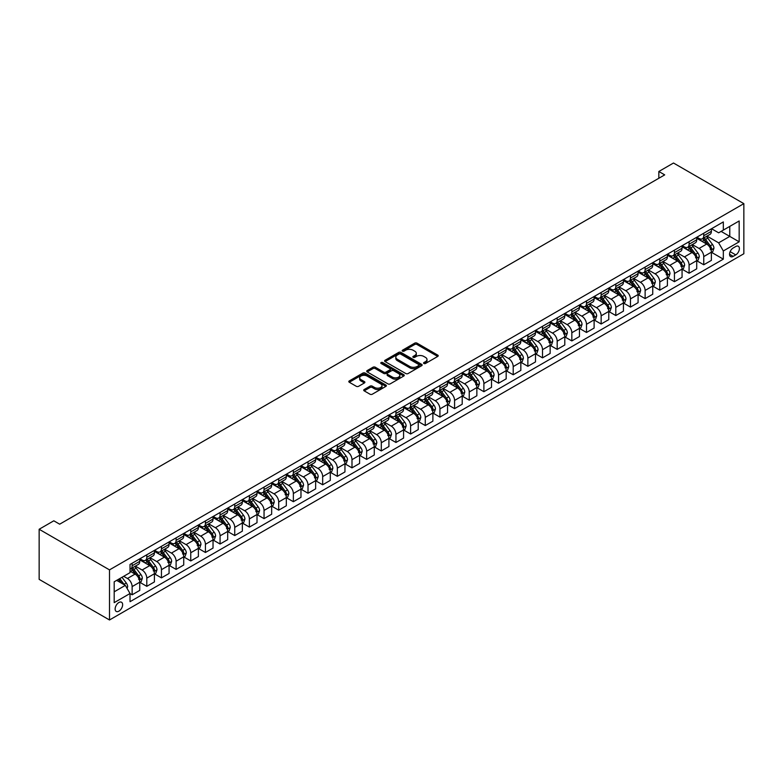 <?xml version="1.0" encoding="UTF-8"?>
<svg xmlns="http://www.w3.org/2000/svg" width="783" height="783" viewBox="0 0 783 783"><rect width="100%" height="100%" fill="white"/><g stroke="black" fill="none" stroke-linecap="round" stroke-linejoin="round"><path stroke-width="1.17" d="M423.897 363.488A1.135 0.656 0 0 0 425.502 363.488L437.736 356.431A1.625 0.94 0 0 0 438.216 355.766A1.625 0.94 0 0 0 437.736 355.1L417.016 343.14A1.625 0.94 0 0 0 414.716 343.14L402.491 350.207A1.135 0.656 0 0 0 404.097 351.136L405.682 350.216A5.207 3.005 0 0 1 413.052 350.216L414.775 351.215A5.207 3.005 0 0 1 416.302 353.339A5.207 3.005 0 0 1 414.775 355.472L413.189 356.382A1.135 0.656 0 0 0 414.804 357.312L416.39 356.402A5.207 3.005 0 0 1 423.75 356.402L425.482 357.4A5.207 3.005 0 0 1 426.999 359.524A5.207 3.005 0 0 1 425.482 361.648L423.897 362.558A1.135 0.656 0 0 0 423.897 363.488L423.897 362.558M118.879 611.171A5.305 3.063 120 0 0 122.354 606.502A5.305 3.063 120 0 0 121.531 602.244A5.305 3.063 120 0 0 118.879 602.509A5.305 3.063 120 0 0 115.414 607.187A5.305 3.063 120 0 0 116.227 611.435A5.305 3.063 120 0 0 118.879 611.171M364.193 389.523A1.625 0.94 0 0 0 363.713 390.188A1.625 0.94 0 0 0 364.193 390.854L370.007 394.211A1.625 0.94 0 0 0 372.307 394.211L385.882 386.371A1.625 0.94 0 0 0 386.362 385.706A1.625 0.94 0 0 0 385.882 385.04L365.172 373.08A1.625 0.94 0 0 0 362.872 373.08L349.287 380.92A1.625 0.94 0 0 0 348.807 381.585A1.625 0.94 0 0 0 349.287 382.251L356.304 386.303A1.625 0.94 0 0 0 358.604 386.303L364.418 382.946A1.625 0.94 0 0 0 364.898 382.28A1.625 0.94 0 0 0 364.418 381.615L360.943 379.608A4.355 2.515 0 0 1 359.661 377.827A4.355 2.515 0 0 1 362.353 375.507A4.355 2.515 0 0 1 367.1 376.055L380.734 383.924A4.355 2.515 0 0 1 382.006 385.706A4.355 2.515 0 0 1 379.324 388.025A4.355 2.515 0 0 1 374.577 387.477L372.307 386.166A1.625 0.94 0 0 0 370.007 386.166L364.193 389.523L364.193 390.854L370.007 387.526L370.007 386.166M743.85 203.639L673.497 163.021L658.836 171.487L664.698 174.873L59.674 524.189L53.812 520.803L39.15 529.259L109.503 569.877L743.85 203.639L743.85 253.741L109.503 619.979L109.503 569.877M405.8 373.54A1.625 0.94 0 0 0 408.1 373.54L421.675 365.7A1.625 0.94 0 0 0 422.154 365.035A1.625 0.94 0 0 0 421.675 364.369L400.965 352.409A1.625 0.94 0 0 0 398.664 352.409L385.079 360.258A1.625 0.94 0 0 0 384.6 360.914A1.625 0.94 0 0 0 385.079 361.58L405.8 373.54M381.566 363.743A1.135 0.656 0 0 1 382.721 363.899L403.764 376.046L390.198 383.876A1.625 0.94 0 0 1 387.898 383.876L367.188 371.915L367.188 370.584A1.625 0.94 0 0 0 366.708 371.25A1.625 0.94 0 0 0 367.188 371.915M367.188 370.584L372.992 367.227A1.625 0.94 0 0 1 375.302 367.227L383.699 372.082A1.625 0.94 0 0 0 385.999 372.082L389.856 369.86A1.625 0.94 0 0 0 390.335 369.194A1.625 0.94 0 0 0 389.856 368.529L381.106 363.478A1.135 0.656 0 0 1 382.721 362.549L403.783 374.705A1.625 0.94 0 0 1 404.263 375.37A1.625 0.94 0 0 1 403.783 376.036L403.783 374.705M735.756 246.498L733.182 247.986A5.138 2.966 120 0 0 729.825 252.518A5.138 2.966 120 0 0 730.608 256.628A5.138 2.966 120 0 0 733.182 256.374L735.756 254.886A5.138 2.966 120 0 0 739.113 250.354A5.138 2.966 120 0 0 738.33 246.244A5.138 2.966 120 0 0 735.756 246.498M711.541 228.724L718.637 232.815L723.326 230.114L723.326 221.922L130.027 564.465L130.027 572.657L114.191 581.798L114.191 602.646L130.027 593.504L130.027 601.696L723.326 259.153L723.326 250.961L718.637 242.838L706.98 236.104M723.326 230.114L739.162 220.972L739.162 241.82L723.326 250.961M39.15 529.259L39.15 579.361L109.503 619.979M658.836 171.487L658.836 178.26M721.104 231.396L729.776 236.407L729.776 226.385L739.162 220.972M718.637 242.838L729.776 236.407L739.162 241.82M114.191 591.811L125.329 585.381L116.657 580.369M130.027 593.573L132.131 594.796L132.131 586.604A6.636 3.827 -120 0 0 127.443 578.48L123.694 576.308M132.131 594.796L139.756 590.392L139.756 582.2A6.636 3.827 -120 0 0 135.067 574.076L130.027 571.169M139.932 582.366L146.793 586.33L146.793 578.138A6.636 3.827 -120 0 0 142.095 570.014L135.361 566.129M146.793 586.33L154.408 581.926L154.408 573.743A6.636 3.827 -120 0 0 149.719 565.62L139.756 559.865M154.584 573.91L161.445 577.864L161.445 569.681A6.636 3.827 -120 0 0 156.757 561.558L150.023 557.662M161.445 577.864L169.069 573.469L169.069 565.277A6.636 3.827 -120 0 0 164.381 557.153L154.408 551.398M169.245 565.443L176.106 569.407L176.106 561.215A6.636 3.827 -120 0 0 171.408 553.092L164.675 549.206M176.106 569.407L183.721 565.003L183.721 556.811A6.636 3.827 -120 0 0 179.033 548.687L169.069 542.932M183.897 556.987L190.758 560.941L190.758 552.749A6.636 3.827 -120 0 0 186.07 544.625L179.336 540.74M190.758 560.941L198.383 556.547L198.383 548.354A6.636 3.827 -120 0 0 193.695 540.231L183.721 534.476M198.559 548.521L205.42 552.485L205.42 544.293A6.636 3.827 -120 0 0 200.722 536.169L193.988 532.283M205.42 552.485L213.035 548.08L213.035 539.888A6.636 3.827 -120 0 0 208.347 531.765L198.383 526.01M213.211 540.064L220.072 544.019L220.072 535.826A6.636 3.827 -120 0 0 215.384 527.703L208.65 523.817M220.072 544.019L227.696 539.624L227.696 531.432A6.636 3.827 -120 0 0 223.008 523.308L213.035 517.553M227.873 531.598L234.734 535.562L234.734 527.37A6.636 3.827 -120 0 0 230.036 519.246L223.302 515.351M234.734 535.562L242.348 531.158L242.348 522.966A6.636 3.827 -120 0 0 237.66 514.842L227.696 509.087M242.524 523.132L249.386 527.096L249.386 518.904A6.636 3.827 -120 0 0 244.697 510.78L237.963 506.895M249.386 527.096L257.01 522.692L257.01 514.5A6.636 3.827 -120 0 0 252.322 506.376L242.348 500.631M257.186 514.676L264.047 518.63L264.047 510.438A6.636 3.827 -120 0 0 259.359 502.314L252.615 498.428M264.047 518.63L271.662 514.235L271.662 506.043A6.636 3.827 -120 0 0 266.974 497.919L257.01 492.164M271.838 506.21L278.699 510.173L278.699 501.981A6.636 3.827 -120 0 0 274.011 493.858L267.277 489.972M278.699 510.173L286.324 505.769L286.324 497.577A6.636 3.827 -120 0 0 281.635 489.453L271.662 483.698M286.5 497.753L293.361 501.707L293.361 493.515A6.636 3.827 -120 0 0 288.673 485.391L281.929 481.506M293.361 501.707L300.975 497.313L300.975 489.121A6.636 3.827 -120 0 0 296.287 480.997L286.324 475.242M301.152 489.287L308.013 493.251L308.013 485.059A6.636 3.827 -120 0 0 303.324 476.935L296.591 473.049M308.013 493.251L315.637 488.846L315.637 480.654A6.636 3.827 -120 0 0 310.949 472.531L300.975 466.776M315.813 480.821L322.674 484.785L322.674 476.593A6.636 3.827 -120 0 0 317.986 468.469L311.243 464.583M322.674 484.785L330.289 480.39L330.289 472.198A6.636 3.827 -120 0 0 325.601 464.074L315.637 458.319M330.465 472.364L337.326 476.328L337.326 468.136A6.636 3.827 -120 0 0 332.638 460.012L325.904 456.117M337.326 476.328L344.951 471.924L344.951 463.732A6.636 3.827 -120 0 0 340.262 455.608L330.289 449.853M345.127 463.898L351.988 467.862L351.988 459.67A6.636 3.827 -120 0 0 347.3 451.546L340.556 447.661M351.988 467.862L359.603 463.458L359.603 455.266A6.636 3.827 -120 0 0 354.914 447.142L344.951 441.397M359.779 455.442L366.64 459.396L366.64 451.204A6.636 3.827 -120 0 0 361.952 443.08L355.218 439.194M366.64 459.396L374.264 455.001L374.264 446.809A6.636 3.827 -120 0 0 369.576 438.686L359.603 432.93M374.44 446.976L381.301 450.939L381.301 442.747A6.636 3.827 -120 0 0 376.613 434.624L369.87 430.738M381.301 450.939L388.916 446.535L388.916 438.343A6.636 3.827 -120 0 0 384.228 430.219L374.264 424.464M389.092 438.519L395.953 442.473L395.953 434.281A6.636 3.827 -120 0 0 391.265 426.158L384.531 422.272M395.953 442.473L403.578 438.079L403.578 429.887A6.636 3.827 -120 0 0 398.89 421.763L388.916 416.008M403.754 430.053L410.615 434.017L410.615 425.825A6.636 3.827 -120 0 0 405.927 417.701L399.183 413.806M410.615 434.017L418.23 429.613L418.23 421.42A6.636 3.827 -120 0 0 413.541 413.297L403.578 407.542M418.406 421.587L425.267 425.551L425.267 417.359A6.636 3.827 -120 0 0 420.579 409.235L413.845 405.349M425.267 425.551L432.891 421.156L432.891 412.964A6.636 3.827 -120 0 0 428.203 404.84L418.23 399.085M433.068 413.13L439.929 417.094L439.929 408.902A6.636 3.827 -120 0 0 435.24 400.779L428.507 396.883M439.929 417.094L447.543 412.69L447.543 404.498A6.636 3.827 -120 0 0 442.855 396.374L432.891 390.619M447.719 404.664L454.58 408.628L454.58 400.436A6.636 3.827 -120 0 0 449.892 392.312L443.158 388.427M454.58 408.628L462.205 404.224L462.205 396.032A6.636 3.827 -120 0 0 457.517 387.908L447.543 382.163M462.381 396.208L469.242 400.162L469.242 391.97A6.636 3.827 -120 0 0 464.554 383.846L457.82 379.961M469.242 400.162L476.857 395.767L476.857 387.575A6.636 3.827 -120 0 0 472.169 379.452L462.205 373.697M477.033 387.742L483.894 391.706L483.894 383.513A6.636 3.827 -120 0 0 479.206 375.39L472.472 371.504M483.894 391.706L491.518 387.301L491.518 379.109A6.636 3.827 -120 0 0 486.83 370.985L476.857 365.23M491.695 379.285L498.556 383.239L498.556 375.047A6.636 3.827 -120 0 0 493.867 366.924L487.134 363.038M498.556 383.239L506.17 378.845L506.17 370.653A6.636 3.827 -120 0 0 501.482 362.529L491.518 356.774M506.347 370.819L513.208 374.783L513.208 366.591A6.636 3.827 -120 0 0 508.519 358.467L501.786 354.572M513.208 374.783L520.832 370.379L520.832 362.186A6.636 3.827 -120 0 0 516.144 354.063L506.17 348.308M521.008 362.353L527.869 366.317L527.869 358.125A6.636 3.827 -120 0 0 523.181 350.001L516.447 346.115M527.869 366.317L535.484 361.912L535.484 353.73A6.636 3.827 -120 0 0 530.796 345.606L520.832 339.851M535.66 353.896L542.521 357.851L542.521 349.668A6.636 3.827 -120 0 0 537.833 341.545L531.099 337.649M542.521 357.851L550.146 353.456L550.146 345.264A6.636 3.827 -120 0 0 545.457 337.14L535.484 331.385M550.322 345.43L557.183 349.394L557.183 341.202A6.636 3.827 -120 0 0 552.495 333.078L545.761 329.193M557.183 349.394L564.797 344.99L564.797 336.798A6.636 3.827 -120 0 0 560.109 328.674L550.146 322.919M564.974 336.974L571.835 340.928L571.835 332.736A6.636 3.827 -120 0 0 567.146 324.612L560.413 320.727M571.835 340.928L579.459 336.533L579.459 328.341A6.636 3.827 -120 0 0 574.771 320.218L564.797 314.463M579.635 328.508L586.496 332.472L586.496 324.279A6.636 3.827 -120 0 0 581.808 316.156L575.074 312.27M586.496 332.472L594.111 328.067L594.111 319.875A6.636 3.827 -120 0 0 589.423 311.751L579.459 305.996M594.287 320.051L601.148 324.005L601.148 315.813A6.636 3.827 -120 0 0 596.46 307.69L589.726 303.804M601.148 324.005L608.773 319.611L608.773 311.419A6.636 3.827 -120 0 0 604.085 303.295L594.111 297.54M608.949 311.585L615.81 315.549L615.81 307.357A6.636 3.827 -120 0 0 611.122 299.233L604.388 295.338M615.81 315.549L623.434 311.145L623.434 302.952A6.636 3.827 -120 0 0 618.736 294.829L608.773 289.074M623.601 303.119L630.462 307.083L630.462 298.891A6.636 3.827 -120 0 0 625.774 290.767L619.04 286.881M630.462 307.083L638.086 302.678L638.086 294.496A6.636 3.827 -120 0 0 633.398 286.372L623.434 280.617M638.262 294.662L645.123 298.617L645.123 290.434A6.636 3.827 -120 0 0 640.435 282.311L633.701 278.415M645.123 298.617L652.748 294.222L652.748 286.03A6.636 3.827 -120 0 0 648.05 277.906L638.086 272.151M652.914 286.196L659.775 290.16L659.775 281.968A6.636 3.827 -120 0 0 655.087 273.844L648.353 269.959M659.775 290.16L667.4 285.756L667.4 277.564A6.636 3.827 -120 0 0 662.712 269.44L652.748 263.685M667.576 277.74L674.437 281.694L674.437 273.502A6.636 3.827 -120 0 0 669.749 265.378L663.015 261.493M674.437 281.694L682.062 277.299L682.062 269.107A6.636 3.827 -120 0 0 677.364 260.984L667.4 255.229M682.228 269.274L689.089 273.238L689.089 265.046A6.636 3.827 -120 0 0 684.401 256.922L677.667 253.036M689.089 273.238L696.713 268.833L696.713 260.641A6.636 3.827 -120 0 0 692.025 252.518L682.062 246.762M696.89 260.817L703.751 264.771L703.751 256.579A6.636 3.827 -120 0 0 699.062 248.456L692.329 244.57M703.751 264.771L711.375 260.377L711.375 252.185A6.636 3.827 -120 0 0 706.677 244.061L696.713 238.306M696.89 237.19L699.062 238.443A6.636 3.827 -120 0 0 702.371 238.766A6.636 3.827 -120 0 0 703.751 235.732L703.751 233.226M682.228 245.647L684.401 246.899A6.636 3.827 -120 0 0 687.719 247.232A6.636 3.827 -120 0 0 689.089 244.188L689.089 241.693M667.576 254.113L669.749 255.366A6.636 3.827 -120 0 0 673.057 255.689A6.636 3.827 -120 0 0 674.437 252.655L674.437 250.149M652.914 262.569L655.087 263.822A6.636 3.827 -120 0 0 658.405 264.155A6.636 3.827 -120 0 0 659.775 261.121L659.775 258.615M638.262 271.035L640.435 272.288A6.636 3.827 -120 0 0 643.743 272.611A6.636 3.827 -120 0 0 645.123 269.577L645.123 267.072M623.601 279.492L625.774 280.745A6.636 3.827 -120 0 0 629.092 281.077A6.636 3.827 -120 0 0 630.462 278.043L630.462 275.538M608.949 287.958L611.122 289.211A6.636 3.827 -120 0 0 614.43 289.544A6.636 3.827 -120 0 0 615.81 286.5L615.81 283.994M594.287 296.424L596.46 297.677A6.636 3.827 -120 0 0 599.778 298A6.636 3.827 -120 0 0 601.148 294.966L601.148 292.46M579.635 304.881L581.808 306.133A6.636 3.827 -120 0 0 585.116 306.466A6.636 3.827 -120 0 0 586.496 303.422L586.496 300.926M564.974 313.347L567.146 314.6A6.636 3.827 -120 0 0 570.464 314.923A6.636 3.827 -120 0 0 571.835 311.888L571.835 309.383M550.322 321.803L552.495 323.056A6.636 3.827 -120 0 0 555.803 323.389A6.636 3.827 -120 0 0 557.183 320.355L557.183 317.849M535.66 330.269L537.833 331.522A6.636 3.827 -120 0 0 541.151 331.845A6.636 3.827 -120 0 0 542.521 328.811L542.521 326.305M521.008 338.726L523.181 339.979A6.636 3.827 -120 0 0 526.489 340.311A6.636 3.827 -120 0 0 527.869 337.277L527.869 334.772M506.347 347.192L508.519 348.445A6.636 3.827 -120 0 0 511.837 348.778A6.636 3.827 -120 0 0 513.208 345.734L513.208 343.228M491.695 355.658L493.867 356.911A6.636 3.827 -120 0 0 497.176 357.234A6.636 3.827 -120 0 0 498.556 354.2L498.556 351.694M477.033 364.115L479.206 365.367A6.636 3.827 -120 0 0 482.524 365.7A6.636 3.827 -120 0 0 483.894 362.666L483.894 360.16M462.381 372.581L464.554 373.834A6.636 3.827 -120 0 0 467.862 374.157A6.636 3.827 -120 0 0 469.242 371.122L469.242 368.617M447.719 381.037L449.892 382.29A6.636 3.827 -120 0 0 453.21 382.623A6.636 3.827 -120 0 0 454.58 379.589L454.58 377.083M433.068 389.503L435.24 390.756A6.636 3.827 -120 0 0 438.549 391.079A6.636 3.827 -120 0 0 439.929 388.045L439.929 385.539M418.406 397.97L420.579 399.213A6.636 3.827 -120 0 0 423.897 399.545A6.636 3.827 -120 0 0 425.267 396.511L425.267 394.006M403.754 406.426L405.927 407.679A6.636 3.827 -120 0 0 409.235 408.012A6.636 3.827 -120 0 0 410.615 404.968L410.615 402.462M389.092 414.892L391.265 416.145A6.636 3.827 -120 0 0 394.583 416.468A6.636 3.827 -120 0 0 395.953 413.434L395.953 410.928M374.44 423.349L376.613 424.601A6.636 3.827 -120 0 0 379.921 424.934A6.636 3.827 -120 0 0 381.301 421.9L381.301 419.394M359.779 431.815L361.952 433.068A6.636 3.827 -120 0 0 365.269 433.391A6.636 3.827 -120 0 0 366.64 430.356L366.64 427.851M345.127 440.271L347.3 441.524A6.636 3.827 -120 0 0 350.608 441.857A6.636 3.827 -120 0 0 351.988 438.823L351.988 436.317M330.465 448.737L332.638 449.99A6.636 3.827 -120 0 0 335.956 450.323A6.636 3.827 -120 0 0 337.326 447.279L337.326 444.773M315.813 457.203L317.986 458.456A6.636 3.827 -120 0 0 321.294 458.779A6.636 3.827 -120 0 0 322.674 455.745L322.674 453.24M301.152 465.66L303.324 466.913A6.636 3.827 -120 0 0 306.642 467.245A6.636 3.827 -120 0 0 308.013 464.202L308.013 461.696M286.5 474.126L288.673 475.379A6.636 3.827 -120 0 0 291.981 475.702A6.636 3.827 -120 0 0 293.361 472.668L293.361 470.162M271.838 482.582L274.011 483.835A6.636 3.827 -120 0 0 277.329 484.168A6.636 3.827 -120 0 0 278.699 481.134L278.699 478.628M257.186 491.049L259.359 492.301A6.636 3.827 -120 0 0 262.667 492.624A6.636 3.827 -120 0 0 264.047 489.59L264.047 487.085M242.524 499.505L244.697 500.758A6.636 3.827 -120 0 0 248.015 501.091A6.636 3.827 -120 0 0 249.386 498.057L249.386 495.551M227.873 507.971L230.036 509.224A6.636 3.827 -120 0 0 233.354 509.557A6.636 3.827 -120 0 0 234.734 506.513L234.734 504.007M213.211 516.437L215.384 517.69A6.636 3.827 -120 0 0 218.702 518.013A6.636 3.827 -120 0 0 220.072 514.979L220.072 512.474M198.559 524.894L200.722 526.147A6.636 3.827 -120 0 0 204.04 526.479A6.636 3.827 -120 0 0 205.42 523.435L205.42 520.94M183.897 533.36L186.07 534.613A6.636 3.827 -120 0 0 189.388 534.936A6.636 3.827 -120 0 0 190.758 531.902L190.758 529.396M169.245 541.816L171.408 543.069A6.636 3.827 -120 0 0 174.726 543.402A6.636 3.827 -120 0 0 176.106 540.368L176.106 537.862M154.584 550.283L156.757 551.535A6.636 3.827 -120 0 0 160.075 551.858A6.636 3.827 -120 0 0 161.445 548.824L161.445 546.319M139.932 558.739L142.095 559.992A6.636 3.827 -120 0 0 145.413 560.325A6.636 3.827 -120 0 0 146.793 557.29L146.793 554.785M711.541 252.351L723.326 259.153M702.371 238.766L709.995 234.371A6.636 3.827 -120 0 0 711.375 231.328L711.375 228.822M687.719 247.232L695.343 242.828A6.636 3.827 -120 0 0 696.713 239.794L696.713 237.288M673.057 255.689L680.681 251.294A6.636 3.827 -120 0 0 682.062 248.25L682.062 245.754M658.405 264.155L666.03 259.75A6.636 3.827 -120 0 0 667.4 256.716L667.4 254.211M643.743 272.611L651.368 268.217A6.636 3.827 -120 0 0 652.748 265.183L652.748 262.677M629.092 281.077L636.716 276.673A6.636 3.827 -120 0 0 638.086 273.639L638.086 271.133M614.43 289.544L622.054 285.139A6.636 3.827 -120 0 0 623.434 282.105L623.434 279.6M599.778 298L607.402 293.605A6.636 3.827 -120 0 0 608.773 290.562L608.773 288.056M585.116 306.466L592.741 302.062A6.636 3.827 -120 0 0 594.111 299.028L594.111 296.522M570.464 314.923L578.089 310.528A6.636 3.827 -120 0 0 579.459 307.484L579.459 304.988M555.803 323.389L563.427 318.984A6.636 3.827 -120 0 0 564.797 315.95L564.797 313.445M541.151 331.845L548.775 327.451A6.636 3.827 -120 0 0 550.146 324.416L550.146 321.911M526.489 340.311L534.114 335.907A6.636 3.827 -120 0 0 535.484 332.873L535.484 330.367M511.837 348.778L519.462 344.373A6.636 3.827 -120 0 0 520.832 341.339L520.832 338.833M497.176 357.234L504.8 352.839A6.636 3.827 -120 0 0 506.17 349.795L506.17 347.29M482.524 365.7L490.148 361.296A6.636 3.827 -120 0 0 491.518 358.262L491.518 355.756M467.862 374.157L475.487 369.762A6.636 3.827 -120 0 0 476.857 366.728L476.857 364.222M453.21 382.623L460.835 378.218A6.636 3.827 -120 0 0 462.205 375.184L462.205 372.679M438.549 391.079L446.173 386.685A6.636 3.827 -120 0 0 447.543 383.65L447.543 381.145M423.897 399.545L431.521 395.141A6.636 3.827 -120 0 0 432.891 392.107L432.891 389.601M409.235 408.012L416.859 403.607A6.636 3.827 -120 0 0 418.23 400.573L418.23 398.067M394.583 416.468L402.208 412.073A6.636 3.827 -120 0 0 403.578 409.029L403.578 406.524M379.921 424.934L387.546 420.53A6.636 3.827 -120 0 0 388.916 417.496L388.916 414.99M365.269 433.391L372.894 428.996A6.636 3.827 -120 0 0 374.264 425.962L374.264 423.456M350.608 441.857L358.232 437.452A6.636 3.827 -120 0 0 359.603 434.418L359.603 431.913M335.956 450.323L343.58 445.919A6.636 3.827 -120 0 0 344.951 442.884L344.951 440.379M321.294 458.779L328.919 454.385A6.636 3.827 -120 0 0 330.289 451.341L330.289 448.835M306.642 467.245L314.267 462.841A6.636 3.827 -120 0 0 315.637 459.807L315.637 457.301M291.981 475.702L299.605 471.307A6.636 3.827 -120 0 0 300.975 468.263L300.975 465.758M277.329 484.168L284.953 479.764A6.636 3.827 -120 0 0 286.324 476.73L286.324 474.224M262.667 492.624L270.292 488.23A6.636 3.827 -120 0 0 271.662 485.196L271.662 482.69M248.015 501.091L255.64 496.686A6.636 3.827 -120 0 0 257.01 493.652L257.01 491.147M233.354 509.557L240.978 505.152A6.636 3.827 -120 0 0 242.348 502.118L242.348 499.613M218.702 518.013L226.326 513.619A6.636 3.827 -120 0 0 227.696 510.575L227.696 508.069M204.04 526.479L211.664 522.075A6.636 3.827 -120 0 0 213.035 519.041L213.035 516.535M189.388 534.936L197.013 530.541A6.636 3.827 -120 0 0 198.383 527.497L198.383 525.001M174.726 543.402L182.351 538.998A6.636 3.827 -120 0 0 183.721 535.964L183.721 533.458M160.075 551.858L167.699 547.464A6.636 3.827 -120 0 0 169.069 544.43L169.069 541.924M145.413 560.325L153.037 555.92A6.636 3.827 -120 0 0 154.408 552.886L154.408 550.38M130.027 569.055A6.636 3.827 -120 0 0 130.761 568.791L138.385 564.386A6.636 3.827 -120 0 0 139.756 561.352L139.756 558.847M130.761 568.791A6.636 3.827 -120 0 0 132.131 565.747L132.131 563.241M125.329 585.381L130.027 593.504M424.347 363.655L425.482 362.999A5.207 3.005 0 0 0 426.999 360.875L426.999 359.524M416.302 353.339L416.302 354.699A5.207 3.005 0 0 1 414.775 356.823L413.649 357.479M437.717 356.441L417.016 344.5A1.625 0.94 0 0 0 414.716 344.5L402.942 351.293M421.655 365.72L400.965 353.769A1.625 0.94 0 0 0 398.664 353.769L385.099 361.599L385.079 360.258M418.807 365.504A1.135 0.656 0 0 0 418.807 364.575L400.622 354.073A1.135 0.656 0 0 0 399.007 354.073L397.333 355.042A5.207 3.005 0 0 0 395.816 357.165A5.207 3.005 0 0 0 397.333 359.289L409.763 366.464A5.207 3.005 0 0 0 417.133 366.464L418.807 365.504L418.807 366.855A1.135 0.656 0 0 0 419.14 366.395L419.14 365.035M395.816 357.165L395.816 358.516A5.207 3.005 0 0 0 397.333 360.64L397.333 359.289M418.807 366.855L417.133 367.824A5.207 3.005 0 0 1 409.763 367.824L397.333 360.64M367.207 371.925L372.992 368.587L372.992 367.227M390.335 369.194L390.335 370.545A1.625 0.94 0 0 1 389.856 371.211L385.999 373.432A1.625 0.94 0 0 1 383.699 373.432L375.302 368.587A1.625 0.94 0 0 0 372.992 368.587M392.42 377.112A4.355 2.515 0 0 0 397.167 377.66A4.355 2.515 0 0 0 399.849 375.341A4.355 2.515 0 0 0 398.576 373.56L393.771 370.79A1.625 0.94 0 0 0 391.471 370.79L387.614 373.011A1.625 0.94 0 0 0 387.135 373.677A1.625 0.94 0 0 0 387.614 374.343L392.42 377.112L392.42 378.473A4.355 2.515 0 0 0 397.167 379.011A4.355 2.515 0 0 0 399.849 376.692L399.849 375.341M387.135 373.677L387.135 375.028A1.625 0.94 0 0 0 387.614 375.693L387.614 374.343M392.42 378.473L387.614 375.693M382.006 385.706L382.006 387.056A4.355 2.515 0 0 1 379.324 389.376A4.355 2.515 0 0 1 374.577 388.838L372.307 387.526A1.625 0.94 0 0 0 370.007 387.526M359.661 377.827L359.661 379.187A4.355 2.515 0 0 0 360.943 380.959L360.943 379.608M364.398 382.956L360.943 380.959M385.882 385.04L385.882 386.371L365.172 374.431A1.625 0.94 0 0 0 362.872 374.431L349.306 382.261M711.375 252.449L712.775 251.637L713.949 248.25A4.395 2.535 -120 0 0 712.55 244.511L707.754 238.12A12.685 7.321 -120 0 0 706.374 236.456M701.607 241.125A12.685 7.321 -120 0 0 699.013 238.414M710.171 249.258L711.581 248.446A4.395 2.535 -120 0 0 710.318 245.803L705.532 239.402A12.685 7.321 -120 0 0 704.142 237.748M702.968 238.423A10.531 6.078 60 0 1 704.69 240.391L708.742 245.803M702.733 238.561A12.685 7.321 60 0 1 704.123 240.215L707.303 244.472M696.713 260.915L698.123 260.103L699.297 256.716A4.395 2.535 -120 0 0 697.888 252.978L693.102 246.576A12.685 7.321 -120 0 0 691.712 244.922M686.955 249.591A12.685 7.321 -120 0 0 684.352 246.87M695.51 257.715L696.919 256.902A4.395 2.535 -120 0 0 695.666 254.26L690.87 247.868A12.685 7.321 -120 0 0 689.49 246.205M688.306 246.89A10.531 6.078 60 0 1 690.038 248.857L694.09 254.269M688.081 247.017A12.685 7.321 60 0 1 689.461 248.681L692.652 252.929M682.062 269.372L683.461 268.559L684.636 265.183A4.395 2.535 -120 0 0 683.236 261.434L678.44 255.043A12.685 7.321 -120 0 0 677.06 253.379M672.294 258.057A12.685 7.321 -120 0 0 669.7 255.336M680.858 266.181L682.267 265.368A4.395 2.535 -120 0 0 681.004 262.726L676.218 256.325A12.685 7.321 -120 0 0 674.829 254.671M673.654 255.356A10.531 6.078 60 0 1 675.377 257.313L679.429 262.726M673.419 255.483A12.685 7.321 60 0 1 674.809 257.137L677.99 261.395M667.4 277.838L668.809 277.025L669.984 273.639A4.395 2.535 -120 0 0 668.574 269.9L663.788 263.499A12.685 7.321 -120 0 0 662.398 261.845M657.642 266.514A12.685 7.321 -120 0 0 655.038 263.793M666.196 274.637L667.605 273.825A4.395 2.535 -120 0 0 666.353 271.182L661.557 264.791A12.685 7.321 -120 0 0 660.177 263.127M658.992 263.812A10.531 6.078 60 0 1 660.725 265.78L664.777 271.192M658.767 263.94A12.685 7.321 60 0 1 660.147 265.603L663.338 269.851M652.748 286.304L654.148 285.492L655.322 282.105A4.395 2.535 -120 0 0 653.922 278.356L649.127 271.965A12.685 7.321 -120 0 0 647.747 270.311M642.98 274.98A12.685 7.321 -120 0 0 640.386 272.259M651.544 283.103L652.953 282.291A4.395 2.535 -120 0 0 651.691 279.648L646.905 273.247A12.685 7.321 -120 0 0 645.515 271.593M644.34 272.278A10.531 6.078 60 0 1 646.063 274.236L650.115 279.648M644.106 272.406A12.685 7.321 60 0 1 645.495 274.06L648.676 278.317M638.086 294.76L639.496 293.948L640.67 290.562A4.395 2.535 -120 0 0 639.261 286.823L634.475 280.431A12.685 7.321 -120 0 0 633.085 278.768M628.318 283.436A12.685 7.321 -120 0 0 625.725 280.725M636.882 291.56L638.292 290.747A4.395 2.535 -120 0 0 637.039 288.105L632.243 281.714A12.685 7.321 -120 0 0 630.863 280.06M629.679 280.735A10.531 6.078 60 0 1 631.411 282.702L635.463 288.115M629.454 280.872A12.685 7.321 60 0 1 630.834 282.526L634.024 286.774M623.434 303.227L624.834 302.414L626.009 299.028A4.395 2.535 -120 0 0 624.609 295.289L619.813 288.888A12.685 7.321 -120 0 0 618.433 287.234M613.666 291.902A12.685 7.321 -120 0 0 611.073 289.181M622.231 300.026L623.64 299.214A4.395 2.535 -120 0 0 622.377 296.571L617.591 290.18A12.685 7.321 -120 0 0 616.201 288.516M615.027 289.201A10.531 6.078 60 0 1 616.75 291.168L620.802 296.581M614.792 289.328A12.685 7.321 60 0 1 616.182 290.992L619.363 295.24M608.773 311.683L610.182 310.871L611.357 307.484A4.395 2.535 -120 0 0 609.947 303.745L605.161 297.354A12.685 7.321 -120 0 0 603.771 295.69M599.005 300.359A12.685 7.321 -120 0 0 596.411 297.648M607.569 308.492L608.978 307.68A4.395 2.535 -120 0 0 607.725 305.037L602.93 298.636A12.685 7.321 -120 0 0 601.55 296.982M600.365 297.657A10.531 6.078 60 0 1 602.098 299.625L606.15 305.037M600.14 297.794A12.685 7.321 60 0 1 601.52 299.449L604.711 303.706M594.111 320.149L595.52 319.337L596.695 315.95A4.395 2.535 -120 0 0 595.295 312.211L590.499 305.81A12.685 7.321 -120 0 0 589.119 304.156M584.353 308.825A12.685 7.321 -120 0 0 581.759 306.104M592.917 316.949L594.326 316.136A4.395 2.535 -120 0 0 593.064 313.494L588.278 307.102A12.685 7.321 -120 0 0 586.888 305.439M585.713 306.124A10.531 6.078 60 0 1 587.436 308.091L591.488 313.503M585.478 306.251A12.685 7.321 60 0 1 586.868 307.915L590.049 312.163M579.459 328.606L580.869 327.793L582.033 324.416A4.395 2.535 -120 0 0 580.634 320.668L575.848 314.277A12.685 7.321 -120 0 0 574.458 312.623M569.691 317.291A12.685 7.321 -120 0 0 567.098 314.57M578.255 325.415L579.665 324.602A4.395 2.535 -120 0 0 578.412 321.96L573.616 315.559A12.685 7.321 -120 0 0 572.236 313.905M571.052 314.59A10.531 6.078 60 0 1 572.784 316.547L576.836 321.96M570.827 314.717A12.685 7.321 60 0 1 572.207 316.371L575.397 320.629M564.797 337.072L566.207 336.259L567.381 332.873A4.395 2.535 -120 0 0 565.982 329.134L561.186 322.733A12.685 7.321 -120 0 0 559.806 321.079M555.039 325.748A12.685 7.321 -120 0 0 552.446 323.027M563.603 333.871L565.013 333.059A4.395 2.535 -120 0 0 563.75 330.416L558.964 324.025A12.685 7.321 -120 0 0 557.574 322.371M556.4 323.046A10.531 6.078 60 0 1 558.122 325.014L562.174 330.426M556.165 323.183A12.685 7.321 60 0 1 557.555 324.837L560.736 329.085M550.146 345.538L551.555 344.726L552.72 341.339A4.395 2.535 -120 0 0 551.32 337.59L546.534 331.199A12.685 7.321 -120 0 0 545.144 329.545M540.378 334.214A12.685 7.321 -120 0 0 537.784 331.493M548.942 342.337L550.351 341.525A4.395 2.535 -120 0 0 549.098 338.882L544.302 332.481A12.685 7.321 -120 0 0 542.922 330.827M541.738 331.512A10.531 6.078 60 0 1 543.471 333.47L547.523 338.882M541.513 331.64A12.685 7.321 60 0 1 542.893 333.294L546.084 337.551M535.484 353.994L536.893 353.182L538.068 349.795A4.395 2.535 -120 0 0 536.668 346.057L531.872 339.665A12.685 7.321 -120 0 0 530.492 338.002M525.726 342.67A12.685 7.321 -120 0 0 523.132 339.959M534.29 350.794L535.699 349.991A4.395 2.535 -120 0 0 534.437 347.339L529.651 340.948A12.685 7.321 -120 0 0 528.261 339.293M527.086 339.969A10.531 6.078 60 0 1 528.809 341.936L532.861 347.349M526.851 340.106A12.685 7.321 60 0 1 528.241 341.76L531.422 346.008M520.832 362.46L522.241 361.648L523.406 358.262A4.395 2.535 -120 0 0 522.007 354.523L517.22 348.122A12.685 7.321 -120 0 0 515.831 346.468M511.064 351.136A12.685 7.321 -120 0 0 508.47 348.415M519.628 359.26L521.038 358.448A4.395 2.535 -120 0 0 519.785 355.805L514.989 349.414A12.685 7.321 -120 0 0 513.609 347.75M512.425 348.435A10.531 6.078 60 0 1 514.157 350.402L518.209 355.815M512.199 348.562A12.685 7.321 60 0 1 513.579 350.226L516.77 354.474M506.17 370.917L507.58 370.105L508.754 366.728A4.395 2.535 -120 0 0 507.355 362.979L502.559 356.588A12.685 7.321 -120 0 0 501.179 354.924M496.412 359.593A12.685 7.321 -120 0 0 493.819 356.882M504.976 367.726L506.386 366.914A4.395 2.535 -120 0 0 505.123 364.271L500.337 357.87A12.685 7.321 -120 0 0 498.947 356.216M497.773 356.891A10.531 6.078 60 0 1 499.495 358.859L503.547 364.271M497.538 357.028A12.685 7.321 60 0 1 498.928 358.683L502.109 362.94M491.518 379.383L492.928 378.571L494.093 375.184A4.395 2.535 -120 0 0 492.693 371.445L487.907 365.044A12.685 7.321 -120 0 0 486.517 363.39M481.751 368.059A12.685 7.321 -120 0 0 479.157 365.338M490.315 376.183L491.724 375.37A4.395 2.535 -120 0 0 490.471 372.728L485.675 366.336A12.685 7.321 -120 0 0 484.295 364.672M483.111 365.358A10.531 6.078 60 0 1 484.843 367.325L488.895 372.737M482.886 365.485A12.685 7.321 60 0 1 484.266 367.149L487.457 371.396M476.857 387.849L478.266 387.037L479.441 383.65A4.395 2.535 -120 0 0 478.041 379.902L473.245 373.511A12.685 7.321 -120 0 0 471.865 371.856M467.099 376.525A12.685 7.321 -120 0 0 464.505 373.804M475.663 384.649L477.072 383.836A4.395 2.535 -120 0 0 475.81 381.194L471.023 374.793A12.685 7.321 -120 0 0 469.634 373.139M468.459 373.824A10.531 6.078 60 0 1 470.182 375.781L474.234 381.194M468.224 373.951A12.685 7.321 60 0 1 469.614 375.605L472.795 379.863M462.205 396.306L463.614 395.493L464.779 392.107A4.395 2.535 -120 0 0 463.379 388.368L458.593 381.967A12.685 7.321 -120 0 0 457.203 380.313M452.437 384.982A12.685 7.321 -120 0 0 449.843 382.261M461.001 393.105L462.41 392.293A4.395 2.535 -120 0 0 461.158 389.65L456.362 383.259A12.685 7.321 -120 0 0 454.982 381.605M453.797 382.28A10.531 6.078 60 0 1 455.53 384.247L459.582 389.66M453.572 382.417A12.685 7.321 60 0 1 454.952 384.071L458.143 388.319M447.543 404.772L448.953 403.959L450.127 400.573A4.395 2.535 -120 0 0 448.728 396.834L443.932 390.433A12.685 7.321 -120 0 0 442.552 388.779M437.785 393.448A12.685 7.321 -120 0 0 435.191 390.727M446.349 401.571L447.759 400.759A4.395 2.535 -120 0 0 446.496 398.116L441.71 391.715A12.685 7.321 -120 0 0 440.32 390.061M439.146 390.746A10.531 6.078 60 0 1 440.868 392.714L444.92 398.116M438.911 390.874A12.685 7.321 60 0 1 440.3 392.528L443.481 396.785M432.891 413.228L434.301 412.416L435.465 409.029A4.395 2.535 -120 0 0 434.066 405.291L429.28 398.899A12.685 7.321 -120 0 0 427.89 397.235M423.123 401.904A12.685 7.321 -120 0 0 420.53 399.193M431.687 410.038L433.097 409.225A4.395 2.535 -120 0 0 431.844 406.573L427.048 400.182A12.685 7.321 -120 0 0 425.668 398.527M424.484 399.203A10.531 6.078 60 0 1 426.216 401.17L430.268 406.583M424.259 399.34A12.685 7.321 60 0 1 425.639 400.994L428.83 405.242M418.23 421.694L419.639 420.882L420.814 417.496A4.395 2.535 -120 0 0 419.414 413.757L414.618 407.356A12.685 7.321 -120 0 0 413.238 405.702M408.472 410.37A12.685 7.321 -120 0 0 405.878 407.649M417.036 418.494L418.445 417.682A4.395 2.535 -120 0 0 417.182 415.039L412.396 408.648A12.685 7.321 -120 0 0 411.006 406.984M409.832 407.669A10.531 6.078 60 0 1 411.555 409.636L415.607 415.049M409.597 407.796A12.685 7.321 60 0 1 410.987 409.46L414.168 413.708M403.578 430.151L404.987 429.338L406.152 425.962A4.395 2.535 -120 0 0 404.752 422.213L399.966 415.822A12.685 7.321 -120 0 0 398.576 414.158M393.81 418.827A12.685 7.321 -120 0 0 391.216 416.116M402.374 426.96L403.783 426.148A4.395 2.535 -120 0 0 402.531 423.505L397.735 417.104A12.685 7.321 -120 0 0 396.355 415.45M395.17 416.125A10.531 6.078 60 0 1 396.903 418.093L400.955 423.505M394.945 416.262A12.685 7.321 60 0 1 396.325 417.916L399.516 422.174M388.916 438.617L390.326 437.805L391.5 434.418A4.395 2.535 -120 0 0 390.1 430.679L385.305 424.278A12.685 7.321 -120 0 0 383.924 422.624M379.158 427.293A12.685 7.321 -120 0 0 376.564 424.572M387.722 435.417L389.131 434.604A4.395 2.535 -120 0 0 387.869 431.962L383.083 425.57A12.685 7.321 -120 0 0 381.693 423.906M380.518 424.592A10.531 6.078 60 0 1 382.241 426.559L386.293 431.971M380.284 424.719A12.685 7.321 60 0 1 381.673 426.383L384.854 430.63M374.264 447.083L375.674 446.271L376.838 442.884A4.395 2.535 -120 0 0 375.439 439.136L370.653 432.745A12.685 7.321 -120 0 0 369.263 431.09M364.496 435.759A12.685 7.321 -120 0 0 361.903 433.038M373.06 443.883L374.47 443.07A4.395 2.535 -120 0 0 373.217 440.428L368.421 434.027A12.685 7.321 -120 0 0 367.041 432.373M365.857 433.058A10.531 6.078 60 0 1 367.589 435.015L371.641 440.428M365.632 433.185A12.685 7.321 60 0 1 367.012 434.839L370.202 439.097M359.603 455.54L361.012 454.727L362.186 451.341A4.395 2.535 -120 0 0 360.787 447.602L355.991 441.211A12.685 7.321 -120 0 0 354.611 439.547M349.844 444.215A12.685 7.321 -120 0 0 347.251 441.504M358.408 452.339L359.818 451.527A4.395 2.535 -120 0 0 358.555 448.884L353.769 442.493A12.685 7.321 -120 0 0 352.379 440.839M351.205 441.514A10.531 6.078 60 0 1 352.927 443.481L356.979 448.894M350.97 441.651A12.685 7.321 60 0 1 352.36 443.305L355.541 447.553M344.951 464.006L346.36 463.193L347.525 459.807A4.395 2.535 -120 0 0 346.125 456.068L341.339 449.667A12.685 7.321 -120 0 0 339.949 448.013M335.183 452.682A12.685 7.321 -120 0 0 332.589 449.961M343.747 460.805L345.156 459.993A4.395 2.535 -120 0 0 343.903 457.35L339.108 450.959A12.685 7.321 -120 0 0 337.727 449.295M336.543 449.98A10.531 6.078 60 0 1 338.276 451.948L342.328 457.36M336.318 450.108A12.685 7.321 60 0 1 337.698 451.771L340.889 456.019M330.289 472.462L331.698 471.65L332.873 468.263A4.395 2.535 -120 0 0 331.473 464.525L326.677 458.133A12.685 7.321 -120 0 0 325.297 456.469M320.531 461.138A12.685 7.321 -120 0 0 317.937 458.427M329.095 469.271L330.504 468.459A4.395 2.535 -120 0 0 329.242 465.816L324.456 459.415A12.685 7.321 -120 0 0 323.066 457.761M321.891 458.437A10.531 6.078 60 0 1 323.614 460.404L327.666 465.816M321.656 458.574A12.685 7.321 60 0 1 323.046 460.228L326.227 464.485M315.637 480.928L317.046 480.116L318.211 476.73A4.395 2.535 -120 0 0 316.812 472.991L312.026 466.59A12.685 7.321 -120 0 0 310.636 464.936M305.869 469.604A12.685 7.321 -120 0 0 303.275 466.883M314.433 477.728L315.843 476.916A4.395 2.535 -120 0 0 314.59 474.273L309.794 467.882A12.685 7.321 -120 0 0 308.414 466.218M307.23 466.903A10.531 6.078 60 0 1 308.962 468.87L313.014 474.283M307.005 467.03A12.685 7.321 60 0 1 308.385 468.694L311.575 472.942M300.975 489.385L302.385 488.572L303.559 485.196A4.395 2.535 -120 0 0 302.16 481.447L297.364 475.056A12.685 7.321 -120 0 0 295.984 473.392M291.217 478.07A12.685 7.321 -120 0 0 288.624 475.35M299.781 486.194L301.191 485.382A4.395 2.535 -120 0 0 299.928 482.739L295.142 476.338A12.685 7.321 -120 0 0 293.752 474.684M292.578 475.369A10.531 6.078 60 0 1 294.3 477.327L298.352 482.739M292.343 475.496A12.685 7.321 60 0 1 293.733 477.15L296.914 481.408M286.324 497.851L287.733 497.039L288.898 493.652A4.395 2.535 -120 0 0 287.498 489.913L282.712 483.512A12.685 7.321 -120 0 0 281.322 481.858M276.556 486.527A12.685 7.321 -120 0 0 273.962 483.806M285.12 494.65L286.529 493.838A4.395 2.535 -120 0 0 285.276 491.195L280.48 484.804A12.685 7.321 -120 0 0 279.1 483.14M277.916 483.825A10.531 6.078 60 0 1 279.648 485.793L283.7 491.205M277.691 483.953A12.685 7.321 60 0 1 279.071 485.617L282.262 489.864M271.662 506.317L273.071 505.505L274.246 502.118A4.395 2.535 -120 0 0 272.846 498.37L268.05 491.978A12.685 7.321 -120 0 0 266.67 490.324M261.904 494.993A12.685 7.321 -120 0 0 259.31 492.272M270.468 503.117L271.877 502.304A4.395 2.535 -120 0 0 270.615 499.662L265.829 493.261A12.685 7.321 -120 0 0 264.439 491.607M263.254 492.292A10.531 6.078 60 0 1 264.987 494.249L269.039 499.662M263.029 492.419A12.685 7.321 60 0 1 264.419 494.073L267.6 498.331M257.01 514.774L258.419 513.961L259.584 510.575A4.395 2.535 -120 0 0 258.184 506.836L253.398 500.445A12.685 7.321 -120 0 0 252.009 498.781M247.242 503.449A12.685 7.321 -120 0 0 244.648 500.738M255.806 511.573L257.216 510.761A4.395 2.535 -120 0 0 255.963 508.118L251.167 501.727A12.685 7.321 -120 0 0 249.787 500.073M248.602 500.748A10.531 6.078 60 0 1 250.335 502.715L254.387 508.128M248.377 500.885A12.685 7.321 60 0 1 249.757 502.539L252.948 506.787M242.348 523.24L243.758 522.427L244.932 519.041A4.395 2.535 -120 0 0 243.533 515.302L238.737 508.901A12.685 7.321 -120 0 0 237.357 507.247M232.59 511.916A12.685 7.321 -120 0 0 229.996 509.195M241.154 520.039L242.564 519.227A4.395 2.535 -120 0 0 241.301 516.584L236.515 510.193A12.685 7.321 -120 0 0 235.125 508.529M233.941 509.214A10.531 6.078 60 0 1 235.673 511.182L239.725 516.594M233.716 509.341A12.685 7.321 60 0 1 235.106 511.005L238.286 515.253M227.696 531.696L229.106 530.884L230.271 527.497A4.395 2.535 -120 0 0 228.871 523.758L224.085 517.367A12.685 7.321 -120 0 0 222.695 515.703M217.928 520.372A12.685 7.321 -120 0 0 215.335 517.661M226.493 528.505L227.902 527.693A4.395 2.535 -120 0 0 226.649 525.05L221.853 518.649A12.685 7.321 -120 0 0 220.473 516.995M219.289 517.671A10.531 6.078 60 0 1 221.021 519.638L225.073 525.05M219.064 517.808A12.685 7.321 60 0 1 220.444 519.462L223.635 523.719M213.035 540.162L214.444 539.35L215.619 535.964A4.395 2.535 -120 0 0 214.219 532.225L209.423 525.824A12.685 7.321 -120 0 0 208.043 524.17M203.277 528.838A12.685 7.321 -120 0 0 200.683 526.117M211.841 536.962L213.25 536.149A4.395 2.535 -120 0 0 211.987 533.507L207.201 527.116A12.685 7.321 -120 0 0 205.812 525.452M204.627 526.137A10.531 6.078 60 0 1 206.36 528.104L210.412 533.517M204.402 526.264A12.685 7.321 60 0 1 205.792 527.928L208.973 532.176M198.383 548.619L199.792 547.806L200.957 544.43A4.395 2.535 -120 0 0 199.557 540.681L194.771 534.29A12.685 7.321 -120 0 0 193.381 532.626M188.615 537.304A12.685 7.321 -120 0 0 186.021 534.583M197.179 545.428L198.588 544.616A4.395 2.535 -120 0 0 197.336 541.973L192.54 535.572A12.685 7.321 -120 0 0 191.16 533.918M189.975 534.603A10.531 6.078 60 0 1 191.708 536.561L195.76 541.973M189.75 534.73A12.685 7.321 60 0 1 191.13 536.384L194.321 540.642M183.721 557.085L185.131 556.273L186.305 552.886A4.395 2.535 -120 0 0 184.905 549.147L180.11 542.746A12.685 7.321 -120 0 0 178.73 541.092M173.963 545.761A12.685 7.321 -120 0 0 171.369 543.04M182.527 553.884L183.936 553.072A4.395 2.535 -120 0 0 182.674 550.429L177.878 544.038A12.685 7.321 -120 0 0 176.498 542.374M175.314 543.059A10.531 6.078 60 0 1 177.046 545.027L181.098 550.439M175.089 543.187A12.685 7.321 60 0 1 176.478 544.851L179.659 549.098M169.069 565.551L170.479 564.739L171.643 561.352A4.395 2.535 -120 0 0 170.244 557.604L165.458 551.212A12.685 7.321 -120 0 0 164.068 549.558M159.301 554.227A12.685 7.321 -120 0 0 156.708 551.506M167.865 562.351L169.275 561.538A4.395 2.535 -120 0 0 168.012 558.896L163.226 552.495A12.685 7.321 -120 0 0 161.846 550.84M160.662 551.526A10.531 6.078 60 0 1 162.394 553.483L166.446 558.896M160.437 551.653A12.685 7.321 60 0 1 161.817 553.307L165.007 557.565M154.408 574.008L155.817 573.195L156.992 569.809A4.395 2.535 -120 0 0 155.592 566.07L150.796 559.679A12.685 7.321 -120 0 0 149.416 558.015M144.649 562.683A12.685 7.321 -120 0 0 142.056 559.972M153.214 570.807L154.623 569.995A4.395 2.535 -120 0 0 153.36 567.352L148.564 560.961A12.685 7.321 -120 0 0 147.184 559.307M146 559.982A10.531 6.078 60 0 1 147.733 561.949L151.785 567.362M145.775 560.119A12.685 7.321 60 0 1 147.165 561.773L150.346 566.021M139.756 582.474L141.165 581.661L142.33 578.275A4.395 2.535 -120 0 0 140.93 574.536L136.144 568.135A12.685 7.321 -120 0 0 134.754 566.481M138.552 579.273L139.961 578.461A4.395 2.535 -120 0 0 138.699 575.818L133.913 569.427A12.685 7.321 -120 0 0 132.533 567.763M131.348 568.448A10.531 6.078 60 0 1 133.081 570.415L137.133 575.828M131.123 568.575A12.685 7.321 60 0 1 132.503 570.239L135.694 574.487M127.091 588.425L127.678 586.731A4.395 2.535 -120 0 0 126.278 582.992L122.001 577.286M124.448 584.872A4.395 2.535 -120 0 0 124.047 584.284L119.77 578.578M118.673 579.205L121.747 583.306M118.36 579.391L120.974 582.865M127.443 578.48L135.067 574.076M142.095 570.014L149.719 565.62M156.757 561.558L164.381 557.153M171.408 553.092L179.033 548.687M186.07 544.625L193.695 540.231M200.722 536.169L208.347 531.765M215.384 527.703L223.008 523.308M230.036 519.246L237.66 514.842M244.697 510.78L252.322 506.376M259.359 502.314L266.974 497.919M274.011 493.858L281.635 489.453M288.673 485.391L296.287 480.997M303.324 476.935L310.949 472.531M317.986 468.469L325.601 464.074M332.638 460.012L340.262 455.608M347.3 451.546L354.914 447.142M361.952 443.08L369.576 438.686M376.613 434.624L384.228 430.219M391.265 426.158L398.89 421.763M405.927 417.701L413.541 413.297M420.579 409.235L428.203 404.84M435.24 400.779L442.855 396.374M449.892 392.312L457.517 387.908M464.554 383.846L472.169 379.452M479.206 375.39L486.83 370.985M493.867 366.924L501.482 362.529M508.519 358.467L516.144 354.063M523.181 350.001L530.796 345.606M537.833 341.545L545.457 337.14M552.495 333.078L560.109 328.674M567.146 324.612L574.771 320.218M581.808 316.156L589.423 311.751M596.46 307.69L604.085 303.295M611.122 299.233L618.736 294.829M625.774 290.767L633.398 286.372M640.435 282.311L648.05 277.906M655.087 273.844L662.712 269.44M669.749 265.378L677.364 260.984M684.401 256.922L692.025 252.518M699.062 248.456L706.677 244.061M703.751 235.732L711.375 231.328M703.751 256.579L711.375 252.185M689.089 265.046L696.713 260.641M689.089 244.188L696.713 239.794M674.437 273.502L682.062 269.107M674.437 252.655L682.062 248.25M659.775 281.968L667.4 277.564M659.775 261.121L667.4 256.716M645.123 290.434L652.748 286.03M645.123 269.577L652.748 265.183M630.462 298.891L638.086 294.496M630.462 278.043L638.086 273.639M615.81 307.357L623.434 302.952M615.81 286.5L623.434 282.105M601.148 315.813L608.773 311.419M601.148 294.966L608.773 290.562M586.496 324.279L594.111 319.875M586.496 303.422L594.111 299.028M571.835 332.736L579.459 328.341M571.835 311.888L579.459 307.484M557.183 341.202L564.797 336.798M557.183 320.355L564.797 315.95M542.521 349.668L550.146 345.264M542.521 328.811L550.146 324.416M527.869 358.125L535.484 353.73M527.869 337.277L535.484 332.873M513.208 366.591L520.832 362.186M513.208 345.734L520.832 341.339M498.556 375.047L506.17 370.653M498.556 354.2L506.17 349.795M483.894 383.513L491.518 379.109M483.894 362.666L491.518 358.262M469.242 391.97L476.857 387.575M469.242 371.122L476.857 366.728M454.58 400.436L462.205 396.032M454.58 379.589L462.205 375.184M439.929 408.902L447.543 404.498M439.929 388.045L447.543 383.65M425.267 417.359L432.891 412.964M425.267 396.511L432.891 392.107M410.615 425.825L418.23 421.42M410.615 404.968L418.23 400.573M395.953 434.281L403.578 429.887M395.953 413.434L403.578 409.029M381.301 442.747L388.916 438.343M381.301 421.9L388.916 417.496M366.64 451.204L374.264 446.809M366.64 430.356L374.264 425.962M351.988 459.67L359.603 455.266M351.988 438.823L359.603 434.418M337.326 468.136L344.951 463.732M337.326 447.279L344.951 442.884M322.674 476.593L330.289 472.198M322.674 455.745L330.289 451.341M308.013 485.059L315.637 480.654M308.013 464.202L315.637 459.807M293.361 493.515L300.975 489.121M293.361 472.668L300.975 468.263M278.699 501.981L286.324 497.577M278.699 481.134L286.324 476.73M264.047 510.438L271.662 506.043M264.047 489.59L271.662 485.196M249.386 518.904L257.01 514.5M249.386 498.057L257.01 493.652M234.734 527.37L242.348 522.966M234.734 506.513L242.348 502.118M220.072 535.826L227.696 531.432M220.072 514.979L227.696 510.575M205.42 544.293L213.035 539.888M205.42 523.435L213.035 519.041M190.758 552.749L198.383 548.354M190.758 531.902L198.383 527.497M176.106 561.215L183.721 556.811M176.106 540.368L183.721 535.964M161.445 569.681L169.069 565.277M161.445 548.824L169.069 544.43M146.793 578.138L154.408 573.743M146.793 557.29L154.408 552.886M132.131 586.604L139.756 582.2M132.131 565.747L139.756 561.352M730.138 251.646L735.756 254.886M729.541 254.279L733.182 256.374M425.482 362.999L425.482 361.648M413.189 357.312L413.189 356.382M414.775 356.823L414.775 355.472M402.491 351.136L402.491 350.207M414.716 344.5L414.716 343.14M417.016 344.5L417.016 343.14M437.736 356.431L437.736 355.1M398.664 353.769L398.664 352.409M400.965 353.769L400.965 352.409M421.675 365.7L421.675 364.369M409.763 367.824L409.763 366.464M417.133 367.824L417.133 366.464M375.302 368.587L375.302 367.227M383.699 373.432L383.699 372.082M385.999 373.432L385.999 372.082M389.856 371.211L389.856 369.86M382.721 363.899L382.721 362.549M372.307 387.526L372.307 386.166M374.577 388.838L374.577 387.477M364.418 382.946L364.418 381.615M349.287 382.251L349.287 380.92M362.872 374.431L362.872 373.08M365.172 374.431L365.172 373.08M711.042 250.002L713.92 248.338M705.532 239.402L707.754 238.12M702.077 241.399L704.123 240.215M710.318 245.803L712.55 244.511M709.975 247.516L711.581 248.446M696.381 258.459L699.268 256.804M690.87 247.868L693.102 246.576M687.415 249.855L689.461 248.681M695.666 254.26L697.888 252.978M695.314 255.972L696.919 256.902M681.729 266.925L684.606 265.261M676.218 256.325L678.44 255.043M672.763 258.321L674.809 257.137M681.004 262.726L683.236 261.434M680.662 264.439L682.267 265.368M667.067 275.391L669.954 273.727M661.557 264.791L663.788 263.499M658.102 266.788L660.147 265.603M666.353 271.182L668.574 269.9M666 272.905L667.605 273.825M652.415 283.847L655.293 282.183M646.905 273.247L649.127 271.965M643.45 275.244L645.495 274.06M651.691 279.648L653.922 278.356M651.348 281.361L652.953 282.291M637.754 292.313L640.641 290.65M632.243 281.714L634.475 280.431M628.788 283.71L630.834 282.526M637.039 288.105L639.261 286.823M636.687 289.827L638.292 290.747M623.102 300.77L625.979 299.116M617.591 290.18L619.813 288.888M614.136 292.167L616.182 290.992M622.377 296.571L624.609 295.289M622.035 298.284L623.64 299.214M608.44 309.236L611.327 307.572M602.93 298.636L605.161 297.354M599.475 300.633L601.52 299.449M607.725 305.037L609.947 303.745M607.373 306.75L608.978 307.68M593.788 317.702L596.666 316.038M588.278 307.102L590.499 305.81M584.823 309.099L586.868 307.915M593.064 313.494L595.295 312.211M592.721 315.206L594.326 316.136M579.126 326.159L582.014 324.495M573.616 315.559L575.848 314.277M570.161 317.555L572.207 316.371M578.412 321.96L580.634 320.668M578.06 323.673L579.665 324.602M564.474 334.625L567.352 332.961M558.964 324.025L561.186 322.733M555.509 326.022L557.555 324.837M563.75 330.416L565.982 329.134M563.408 332.139L565.013 333.059M549.813 343.081L552.7 341.417M544.302 332.481L546.534 331.199M540.847 334.478L542.893 333.294M549.098 338.882L551.32 337.59M548.746 340.595L550.351 341.525M535.161 351.547L538.038 349.884M529.651 340.948L531.872 339.665M526.196 342.944L528.241 341.76M534.437 347.339L536.668 346.057M534.094 349.061L535.699 349.991M520.499 360.004L523.387 358.35M514.989 349.414L517.22 348.122M511.534 351.401L513.579 350.226M519.785 355.805L522.007 354.523M519.432 357.518L521.038 358.448M505.847 368.47L508.725 366.806M500.337 357.87L502.559 356.588M496.882 359.867L498.928 358.683M505.123 364.271L507.355 362.979M504.781 365.984L506.386 366.914M491.186 376.936L494.073 375.272M485.675 366.336L487.907 365.044M482.22 368.333L484.266 367.149M490.471 372.728L492.693 371.445M490.119 374.44L491.724 375.37M476.534 385.393L479.411 383.729M471.023 374.793L473.245 373.511M467.568 376.789L469.614 375.605M475.81 381.194L478.041 379.902M475.467 382.907L477.072 383.836M461.872 393.859L464.759 392.195M456.362 383.259L458.593 381.967M452.907 385.256L454.952 384.071M461.158 389.65L463.379 388.368M460.805 391.373L462.41 392.293M447.22 402.315L450.098 400.651M441.71 391.715L443.932 390.433M438.255 393.712L440.3 392.528M446.496 398.116L448.728 396.834M446.153 399.829L447.759 400.759M432.559 410.781L435.446 409.118M427.048 400.182L429.28 398.899M423.593 402.178L425.639 400.994M431.844 406.573L434.066 405.291M431.492 408.295L433.097 409.225M417.907 419.238L420.784 417.584M412.396 408.648L414.618 407.356M408.941 410.635L410.987 409.46M417.182 415.039L419.414 413.757M416.83 416.752L418.445 417.682M403.245 427.704L406.132 426.04M397.735 417.104L399.966 415.822M394.28 419.101L396.325 417.916M402.531 423.505L404.752 422.213M402.178 425.218L403.783 426.148M388.593 436.17L391.471 434.506M383.083 425.57L385.305 424.278M379.628 427.567L381.673 426.383M387.869 431.962L390.1 430.679M387.516 433.684L389.131 434.604M373.931 444.627L376.819 442.963M368.421 434.027L370.653 432.745M364.966 436.023L367.012 434.839M373.217 440.428L375.439 439.136M372.865 442.141L374.47 443.07M359.28 453.093L362.157 451.429M353.769 442.493L355.991 441.211M350.314 444.49L352.36 443.305M358.555 448.884L360.787 447.602M358.203 450.607L359.818 451.527M344.618 461.549L347.495 459.895M339.108 450.959L341.339 449.667M335.653 452.946L337.698 451.771M343.903 457.35L346.125 456.068M343.551 459.063L345.156 459.993M329.966 470.015L332.844 468.351M324.456 459.415L326.677 458.133M321.001 461.412L323.046 460.228M329.242 465.816L331.473 464.525M328.889 467.529L330.504 468.459M315.304 478.472L318.182 476.818M309.794 467.882L312.026 466.59M306.339 469.869L308.385 468.694M314.59 474.273L316.812 472.991M314.237 475.986L315.843 476.916M300.652 486.938L303.53 485.274M295.142 476.338L297.364 475.056M291.687 478.335L293.733 477.15M299.928 482.739L302.16 481.447M299.576 484.452L301.191 485.382M285.991 495.404L288.868 493.74M280.48 484.804L282.712 483.512M277.025 486.801L279.071 485.617M285.276 491.195L287.498 489.913M284.924 492.918L286.529 493.838M271.339 503.86L274.216 502.197M265.829 493.261L268.05 491.978M262.374 495.257L264.419 494.073M270.615 499.662L272.846 498.37M270.262 501.374L271.877 502.304M256.677 512.327L259.555 510.663M251.167 501.727L253.398 500.445M247.712 503.723L249.757 502.539M255.963 508.118L258.184 506.836M255.61 509.841L257.216 510.761M242.025 520.783L244.903 519.129M236.515 510.193L238.737 508.901M233.06 512.18L235.106 511.005M241.301 516.584L243.533 515.302M240.949 518.297L242.564 519.227M227.364 529.249L230.241 527.585M221.853 518.649L224.085 517.367M218.398 520.646L220.444 519.462M226.649 525.05L228.871 523.758M226.297 526.763L227.902 527.693M212.712 537.715L215.589 536.052M207.201 527.116L209.423 525.824M203.746 529.102L205.792 527.928M211.987 533.507L214.219 532.225M211.635 535.22L213.25 536.149M198.05 546.172L200.928 544.508M192.54 535.572L194.771 534.29M189.085 537.569L191.13 536.384M197.336 541.973L199.557 540.681M196.983 543.686L198.588 544.616M183.398 554.638L186.276 552.974M177.878 544.038L180.11 542.746M174.433 546.035L176.478 544.851M182.674 550.429L184.905 549.147M182.322 552.152L183.936 553.072M168.737 563.094L171.614 561.431M163.226 552.495L165.458 551.212M159.771 554.491L161.817 553.307M168.012 558.896L170.244 557.604M167.67 560.608L169.275 561.538M154.085 571.561L156.962 569.897M148.564 560.961L150.796 559.679M145.119 562.957L147.165 561.773M153.36 567.352L155.592 566.07M153.008 569.075L154.623 569.995M139.423 580.017L142.3 578.363M133.913 569.427L136.144 568.135M130.458 571.414L132.503 570.239M138.699 575.818L140.93 574.536M138.356 577.531L139.961 578.461M126.533 587.465L127.649 586.819M124.047 584.284L126.278 582.992"/></g></svg>
